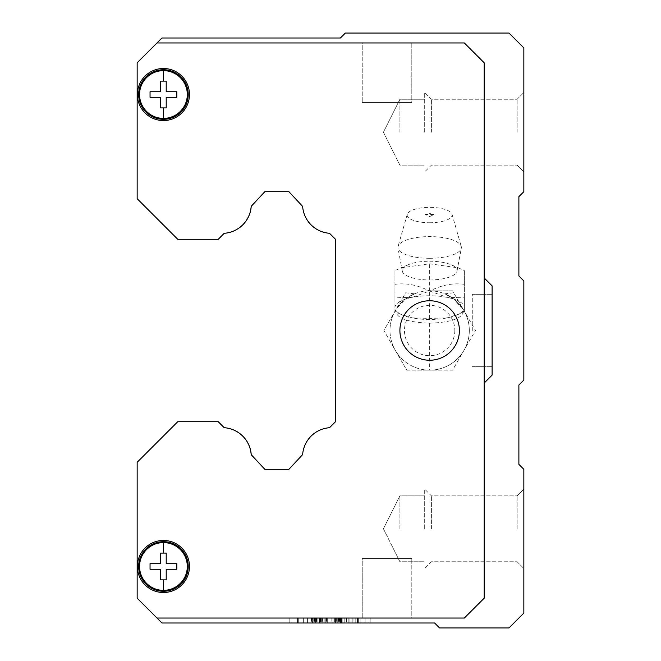 <?xml version="1.0" encoding="UTF-8"?>
<svg xmlns="http://www.w3.org/2000/svg" width="661" height="661" viewBox="0 0 661 661"><rect width="100%" height="100%" fill="white"/><g stroke="black" fill="none" stroke-linecap="round" stroke-linejoin="round"><path stroke-width="0.5" stroke-dasharray="3.31 2.48" d="M362.228 618.035L362.228 558.545L411.803 558.545L362.228 558.545L411.803 558.545L362.228 558.545L362.228 618.035L411.803 618.035L411.803 558.545L411.803 618.035L362.228 618.035M472.285 330.5L472.285 294.31L472.285 330.5M492.115 330.5L492.115 294.31L492.115 330.5M411.803 42.965L411.803 102.455L362.228 102.455L411.803 102.455L362.228 102.455L411.803 102.455L411.803 42.965L362.228 42.965L362.228 102.455L362.228 42.965L411.803 42.965M224.253 233.292L218.262 239.282L177.809 239.282L137.157 198.639L137.157 62.795L156.988 42.965L464.353 42.965L484.183 62.795L484.183 277.95L492.115 285.882L484.183 277.95L484.183 62.795L484.183 277.95L484.183 62.795L464.353 42.965L484.183 62.795L464.353 42.965L156.988 42.965L464.353 42.965L156.988 42.965L137.157 62.795L156.988 42.965L137.157 62.795L137.157 198.639L137.157 62.795L137.157 198.639L177.809 239.282L218.262 239.282L177.759 239.282L137.157 198.688L137.157 62.795L156.988 42.965L464.353 42.965L484.183 62.795L484.183 598.205L464.353 618.035L156.988 618.035L137.157 598.205L137.157 462.361L177.809 421.718L218.262 421.718L224.253 427.708A29.051 29.051 0 0 1 251.23 454.685L264.863 469.31L288.956 469.31L302.688 454.586A29.051 29.051 0 0 1 329.558 427.717L335.458 421.817L335.458 239.183L329.558 233.283A29.051 29.051 0 0 1 302.688 206.414L288.956 191.69L264.863 191.69L251.23 206.315A29.051 29.051 0 0 1 224.253 233.292L218.262 239.282L224.253 233.292A29.051 29.051 0 0 0 251.23 206.315A29.051 29.051 0 0 1 224.253 233.292L218.262 239.282L177.809 239.282L137.157 198.639L177.809 239.282L137.157 198.639L137.157 62.795L137.157 198.688L137.157 62.795L161.945 38.008L340.415 38.008L345.373 33.05L508.97 33.05L523.842 47.922L523.842 191.69L518.885 196.648L518.885 275.968L523.842 280.925L523.842 380.075L518.885 385.033L518.885 464.353L523.842 469.31L523.842 613.077L508.97 627.95L439.565 627.95L434.608 622.993L161.945 622.993L137.157 598.205L137.157 462.361L137.157 598.205L156.988 618.035L137.157 598.205L156.988 618.035L464.353 618.035L156.988 618.035L464.353 618.035L484.183 598.205L464.353 618.035L484.183 598.205L484.183 383.05L492.115 375.118L484.183 383.05L484.183 598.205L484.183 383.05L484.183 598.205L464.353 618.035L156.988 618.035L137.157 598.205L137.157 462.312L177.759 421.718L218.213 421.718L224.203 427.708A29.051 29.051 0 0 1 251.18 454.685L264.813 469.31L288.907 469.31L302.639 454.586A29.051 29.051 0 0 1 329.509 427.717A29.051 29.051 0 0 0 302.639 454.586A29.051 29.051 0 0 1 329.509 427.717L335.408 421.817L335.408 239.183L329.509 233.283A29.051 29.051 0 0 1 302.639 206.414L288.907 191.69L302.688 206.414A29.051 29.051 0 0 0 329.558 233.283A29.051 29.051 0 0 1 302.688 206.414A29.051 29.051 0 0 0 329.558 233.283L335.458 239.183L335.458 421.817L329.558 427.717L335.458 421.817L335.458 239.183L329.558 233.283L335.458 239.183L335.458 421.817L329.558 427.717A29.051 29.051 0 0 0 302.688 454.586A29.051 29.051 0 0 1 329.558 427.717A29.051 29.051 0 0 0 302.688 454.586L288.956 469.31L264.863 469.31L251.23 454.685A29.051 29.051 0 0 0 224.253 427.708A29.051 29.051 0 0 1 251.23 454.685L264.863 469.31L288.956 469.31L302.639 454.586M484.183 277.95L492.115 285.882L492.115 375.118L492.115 285.882L492.115 375.118L484.183 383.05M156.988 618.035L137.157 598.205L137.157 462.361L177.809 421.718L218.262 421.718L177.809 421.718L137.157 462.361L137.157 598.205L156.988 618.035L464.353 618.035L484.183 598.205L484.183 62.795L464.353 42.965L156.988 42.965L464.353 42.965L484.183 62.795L484.183 598.205L464.353 618.035L156.988 618.035L137.157 598.205L137.157 462.312L177.759 421.718L218.213 421.718L224.203 427.708L218.213 421.718L177.759 421.718L137.157 462.312L137.157 598.205L137.157 462.361L177.809 421.718L137.157 462.361L177.809 421.718L218.262 421.718L224.253 427.708A29.051 29.051 0 0 1 251.23 454.685L264.863 469.31L288.956 469.31L302.688 454.586A29.051 29.051 0 0 1 329.558 427.717L335.458 421.817L335.458 239.183L329.558 233.283A29.051 29.051 0 0 1 302.688 206.414L288.956 191.69L302.688 206.414L288.956 191.69L264.863 191.69L288.956 191.69L264.863 191.69L251.23 206.315L264.813 191.69L251.18 206.315A29.051 29.051 0 0 1 224.203 233.292A29.051 29.051 0 0 0 251.18 206.315A29.051 29.051 0 0 1 224.203 233.292L218.213 239.282L224.203 233.292L218.213 239.282L177.759 239.282L137.157 198.688L177.759 239.282L218.213 239.282L177.809 239.282L137.157 198.639L137.157 62.795M396.303 309.026L395.749 310.158C395.699 317.949 407.002 322.304 429.65 323.221C452.298 322.304 463.601 317.949 463.551 310.158L453.933 299.144L444.787 293.839A39.66 39.66 0 0 1 429.65 370.16A39.66 39.66 0 0 1 389.99 330.5A39.66 39.66 0 0 0 429.65 370.16L406.755 370.16L383.851 330.5L395.303 310.67A39.66 39.66 0 0 1 414.513 293.839L405.367 299.144L396.303 309.026A39.66 39.66 0 0 0 389.99 330.5A39.66 39.66 0 0 1 395.303 310.67L405.631 292.782L414.513 293.839M444.787 293.839L453.669 292.782L463.997 310.67A39.66 39.66 0 0 1 469.31 330.5A39.66 39.66 0 0 0 462.997 309.026A39.66 39.66 0 0 1 463.997 350.33L452.545 370.16L429.65 370.16A39.66 39.66 0 0 0 469.31 330.5A39.66 39.66 0 0 1 429.65 370.16L406.755 370.16L383.851 330.5L405.631 292.782M429.65 323.221L429.65 370.16A39.66 39.66 0 0 0 463.997 350.33L475.449 330.5L463.997 310.67A39.66 39.66 0 0 0 429.65 290.84L452.545 290.84L475.449 330.5L452.545 370.16L429.65 370.16A39.66 39.66 0 0 1 395.303 310.67A39.66 39.66 0 0 1 429.65 290.84L452.545 290.84L453.669 292.782M429.65 295.756A34.703 11.865 180 0 0 412.299 297.343L394.947 297.855L394.947 311.562L400.814 314.297L412.299 317.9A34.703 11.865 180 0 0 447.001 317.9A34.703 11.865 180 0 0 456.586 315.107A34.703 11.865 180 0 0 463.551 310.158A34.703 11.865 0 0 0 464.353 307.621A34.703 11.865 180 0 0 453.933 299.144A34.703 11.865 0 0 0 447.001 297.343A34.703 11.865 180 0 0 429.65 295.756M464.353 311.562L464.353 297.855L447.001 297.343L429.65 291.005L412.299 297.343A34.703 11.865 0 0 0 405.367 299.144A34.703 11.865 180 0 0 394.947 307.621A34.703 11.865 0 0 0 395.749 310.158A34.703 11.865 180 0 0 402.714 315.107A34.703 11.865 180 0 0 412.299 317.9L429.65 318.412L447.001 317.9L458.486 314.297L464.353 311.562L464.353 270.622L458.486 267.887L429.65 263.772L400.814 267.879L394.947 270.622L394.947 297.855M459.395 330.5A29.745 29.745 0 0 1 429.65 360.245A29.745 29.745 0 0 1 399.905 330.5A29.745 29.745 0 0 1 429.65 300.755A29.745 29.745 0 0 1 459.395 330.5A29.745 29.745 0 0 1 429.65 360.245A29.745 29.745 0 0 1 399.905 330.5A29.745 29.745 0 0 1 429.65 300.755A29.745 29.745 0 0 1 459.395 330.5A29.745 29.745 0 0 0 429.65 300.755A29.745 29.745 0 0 0 399.905 330.5A29.745 29.745 0 0 0 429.65 360.245A29.745 29.745 0 0 0 459.395 330.5M429.65 279.958A27.382 9.37 180 0 0 456.982 271.192A27.382 9.37 180 0 0 450.909 264.689A27.382 9.37 180 0 0 429.65 261.227A27.382 9.37 180 0 0 408.391 264.689A27.382 9.37 180 0 0 402.318 271.192A27.382 9.37 180 0 0 429.65 279.958M464.353 284.329C452.818 282.784 441.251 285.065 429.65 291.179C418.116 285.081 406.548 282.792 394.947 284.329L394.947 311.562M454.834 330.5A25.184 25.184 0 0 1 429.65 355.684A25.184 25.184 0 0 1 404.466 330.5A25.184 25.184 0 0 1 429.65 305.316A25.184 25.184 0 0 1 454.834 330.5M429.65 258.302A31.728 10.849 180 0 0 461.312 248.148A31.728 10.849 180 0 0 461.229 246.388A31.728 10.849 180 0 0 429.65 236.597A31.728 10.849 180 0 0 398.071 246.388A31.728 10.849 180 0 0 397.988 248.148A31.728 10.849 180 0 0 429.65 258.302M429.65 222.74A22.491 7.692 180 0 0 452.033 214.296A22.491 7.692 180 0 0 429.65 207.356A22.491 7.692 180 0 0 407.267 214.296A22.491 7.692 180 0 0 429.65 222.74M429.65 291.005L429.65 263.772M464.353 297.855L464.353 270.622M394.947 270.622L394.947 284.329M429.65 318.412L429.65 291.179M429.65 216.601L433.88 214.495L429.65 213.495L425.42 214.495L429.65 216.601M137.405 566.477A26.027 26.027 0 0 1 163.432 540.45A26.027 26.027 0 0 1 189.459 566.477A26.027 26.027 0 0 0 163.432 540.45A26.027 26.027 0 0 0 137.405 566.477A26.027 26.027 0 0 0 163.432 592.504A26.027 26.027 0 0 0 189.459 566.477A26.027 26.027 0 0 1 163.432 592.504A26.027 26.027 0 0 1 137.405 566.477A26.027 26.027 0 0 0 163.432 592.504A26.027 26.027 0 0 0 189.459 566.477A26.027 26.027 0 0 0 163.432 540.45A26.027 26.027 0 0 0 137.405 566.477M137.405 94.523A26.027 26.027 0 0 1 163.432 68.496A26.027 26.027 0 0 1 189.459 94.523A26.027 26.027 0 0 0 163.432 68.496A26.027 26.027 0 0 0 137.405 94.523A26.027 26.027 0 0 0 163.432 120.55A26.027 26.027 0 0 0 189.459 94.523A26.027 26.027 0 0 1 163.432 120.55A26.027 26.027 0 0 1 137.405 94.523A26.027 26.027 0 0 0 163.432 120.55A26.027 26.027 0 0 0 189.459 94.523A26.027 26.027 0 0 0 163.432 68.496A26.027 26.027 0 0 0 137.405 94.523M264.813 191.69L251.18 206.315L264.813 191.69L288.907 191.69L264.813 191.69M302.639 206.414A29.051 29.051 0 0 0 329.509 233.283A29.051 29.051 0 0 1 302.639 206.414L288.907 191.69L302.688 206.414A29.051 29.051 0 0 0 329.558 233.283L335.458 239.183L335.458 421.817L329.558 427.717A29.051 29.051 0 0 0 302.688 454.586L288.956 469.31L264.863 469.31L251.23 454.685A29.051 29.051 0 0 0 224.253 427.708L218.262 421.718L177.809 421.718M264.813 469.31L288.907 469.31L264.813 469.31L251.18 454.685A29.051 29.051 0 0 0 224.203 427.708A29.051 29.051 0 0 1 251.18 454.685L264.813 469.31M329.509 427.717L335.408 421.817L335.408 239.183L329.509 233.283M163.432 542.598A23.879 23.879 0 0 0 139.554 566.477A23.879 23.879 0 0 0 163.432 590.356A23.879 23.879 0 0 0 187.311 566.477A23.879 23.879 0 0 0 163.432 542.598L163.432 553.092L160.656 553.092L160.656 563.701L150.047 563.701L150.047 569.253L160.656 569.253L160.656 579.862L166.208 579.862L166.208 569.253L176.817 569.253L176.817 563.701L166.208 563.701L166.208 553.092L163.432 553.092M138.645 566.477A24.788 24.788 0 0 0 163.432 591.264A24.788 24.788 0 0 0 188.22 566.477A24.788 24.788 0 0 0 163.432 541.69A24.788 24.788 0 0 0 138.645 566.477M176.817 563.701L176.817 569.253L176.817 563.701L166.208 563.701L166.208 553.092L166.208 562.891M160.656 553.092L166.208 553.092L160.656 553.092L160.656 563.701L150.047 563.701L150.047 569.253L160.656 569.253L160.656 579.862L166.208 579.862L166.208 569.253L176.817 569.253L167.018 569.253M163.432 70.644A23.879 23.879 0 0 0 139.554 94.523A23.879 23.879 0 0 0 163.432 118.402A23.879 23.879 0 0 0 187.311 94.523A23.879 23.879 0 0 0 163.432 70.644L163.432 81.138L160.656 81.138L160.656 91.747L150.047 91.747L150.047 97.299L160.656 97.299L160.656 107.908L166.208 107.908L166.208 97.299L176.817 97.299L176.817 91.747L166.208 91.747L166.208 81.138L163.432 81.138M138.645 94.523A24.788 24.788 0 0 0 163.432 119.311A24.788 24.788 0 0 0 188.22 94.523A24.788 24.788 0 0 0 163.432 69.736A24.788 24.788 0 0 0 138.645 94.523M176.817 91.747L176.817 97.299L176.817 91.747L166.208 91.747L166.208 81.138L166.208 90.937M160.656 81.138L166.208 81.138L160.656 81.138L160.656 91.747L150.047 91.747L150.047 97.299L160.656 97.299L160.656 107.908L166.208 107.908L166.208 97.299L176.817 97.299L167.018 97.299M166.208 91.747L176.413 91.747M160.656 91.747L160.656 81.543M150.047 97.299L150.047 91.747L159.846 91.747M160.656 97.299L150.452 97.299M166.208 107.908L160.656 107.908L160.656 98.109M166.208 98.109L166.208 107.503M166.208 563.701L176.413 563.701M160.656 563.701L160.656 553.497M150.047 569.253L150.047 563.701L159.846 563.701M160.656 569.253L150.452 569.253M166.208 579.862L160.656 579.862L160.656 570.063M166.208 570.063L166.208 579.457M523.842 528.8L523.842 489.14L523.842 528.8M517.133 528.8L517.133 495.849L517.133 528.8M523.842 132.2L523.842 92.54L523.842 132.2M517.133 132.2L517.133 99.249L517.133 132.2M431.402 528.8L431.402 495.849L431.402 528.8M431.402 132.2L431.402 99.249L431.402 132.2M424.692 528.8L424.692 489.14L424.692 528.8M424.692 132.2L424.692 92.54L424.692 132.2M399.905 528.8L399.905 495.849L399.905 528.8M399.905 132.2L399.905 99.249L399.905 132.2M383.43 528.8L399.905 561.751L424.692 561.751L399.905 561.751L383.43 528.8L399.905 495.849L424.692 495.849L399.905 495.849L383.43 528.8M383.43 132.2L399.905 165.151L424.692 165.151L399.905 165.151L383.43 132.2L399.905 99.249L424.692 99.249L399.905 99.249L383.43 132.2M327.682 618.035L370.168 618.035L289.815 618.035L289.815 622.993L370.168 622.993L289.815 622.993L289.815 618.035L289.815 622.993L289.815 618.035L357.477 618.035L357.477 622.993L297.433 622.993L358.328 622.993L297.433 622.993L358.328 622.993L297.433 622.993L358.328 622.993L297.433 622.993L358.328 622.993L298.276 622.993L357.477 622.993L357.477 618.035L322.775 618.035L322.775 622.993L322.775 618.035L357.477 618.035L357.477 622.993L357.477 618.035L322.775 618.035L357.477 618.035L357.477 622.993L357.477 618.035L298.276 618.035L298.276 622.993L298.276 618.035L327.682 618.035L327.682 622.993L327.682 618.035L298.276 618.035L298.276 622.993L298.276 618.035L351.082 618.035L351.082 622.993L351.082 618.035L298.276 618.035L298.276 622.993L298.276 618.035L327.682 618.035L298.276 618.035L298.276 622.993L298.276 618.035L357.477 618.035L357.477 622.993L357.477 618.035L322.775 618.035L322.775 622.993L322.775 618.035L357.477 618.035L357.477 622.993L357.477 618.035L322.775 618.035L357.477 618.035L357.477 622.993L357.477 618.035L322.775 618.035L322.775 622.993L322.775 618.035L357.477 618.035L357.477 622.993L357.477 618.035L322.775 618.035L357.477 618.035L357.477 622.993L357.477 618.035L352.115 618.035L352.115 622.993L352.115 618.035L358.328 618.035L358.328 622.993L358.328 618.035L338.027 618.035L338.027 622.993L338.027 618.035L341.464 618.035L341.464 622.993L341.464 618.035L348.173 618.035L348.173 622.993L307.58 622.993L348.173 622.993L307.58 622.993L348.173 622.993L307.58 622.993L348.173 622.993L348.173 618.035L344.174 618.035L344.174 622.993L344.174 618.035L325.79 618.035L325.79 622.993L325.79 618.035L315.941 618.035L315.941 622.993L315.941 618.035L297.433 618.035L297.433 622.993L297.433 618.035L319.42 618.035L319.42 622.993L319.42 618.035L307.58 618.035L307.58 622.993L326.534 622.993L307.58 622.993L307.58 618.035L312.562 618.035L312.562 622.993L312.562 618.035L317.858 618.035L317.858 622.993L317.858 618.035L324.179 618.035L324.179 622.993L324.179 618.035L340.886 618.035L340.886 622.993L340.853 618.035L358.328 618.035L298.276 618.035L298.276 622.993L298.276 618.035L327.682 618.035L327.682 622.993M340.622 618.035L298.276 618.035L365.095 618.035L355.792 618.035L355.792 622.993L365.095 622.993L346.488 622.993L355.792 622.993L355.792 618.035L355.792 622.993L355.792 618.035L346.488 618.035L346.488 622.993L346.488 618.035L307.58 618.035L341.225 618.035L307.58 618.035L340.324 618.035L307.58 618.035L307.58 622.993L307.58 618.035L322.799 618.035L322.799 622.993L322.799 618.035L297.433 618.035L358.328 618.035L358.328 622.993L358.328 618.035L297.433 618.035L297.433 622.993L297.433 618.035L337.25 618.035L337.25 622.993L337.25 618.035L358.328 618.035L358.328 622.993L358.328 618.035L335.491 618.035L335.491 622.993L335.491 618.035L342.175 618.035L342.175 622.993L342.175 618.035L348.173 618.035L340.622 618.035L340.622 622.993M360.865 622.993L370.168 622.993L360.865 622.993L360.865 618.035L360.865 622.993M352.197 618.035L298.276 618.035L298.276 622.993L298.276 618.035L298.276 622.993L298.276 618.035L298.276 622.993L298.276 618.035L348.173 618.035L341.225 618.035L348.173 618.035L348.173 622.993L348.173 618.035L340.324 618.035L348.173 618.035L348.173 622.993L348.173 618.035L313.95 618.035L313.95 622.993L313.95 618.035L307.58 618.035L307.58 622.993L307.58 618.035L322.799 618.035L322.799 622.993L322.799 618.035L297.433 618.035L297.433 622.993L297.433 618.035L358.328 618.035L298.276 618.035L298.276 622.993L298.276 618.035L298.276 622.993L298.276 618.035L312.653 618.035L312.653 622.993L312.653 618.035L312.653 622.993L312.653 618.035L298.276 618.035L298.276 622.993L298.276 618.035L348.173 618.035L298.276 618.035L298.276 622.993L298.276 618.035L357.477 618.035L357.477 622.993L357.477 618.035L352.197 618.035L352.197 622.993M370.168 618.035L370.168 622.993L370.168 618.035L370.168 622.993L370.168 618.035L360.865 618.035L370.168 618.035M353.966 618.035L353.966 622.993M341.225 618.035L341.225 622.993L341.225 618.035M303.696 618.035L358.328 618.035L297.433 618.035L303.639 618.035L303.639 622.993L303.639 618.035L289.815 618.035L357.477 618.035L357.477 622.993L357.477 618.035L352.115 618.035L358.328 618.035L358.328 622.993L358.328 618.035L335.491 618.035L335.491 622.993L335.491 618.035L348.173 618.035L348.173 622.993L348.173 618.035L307.58 618.035L340.324 618.035L340.324 622.993L340.324 618.035L315.652 618.035L315.652 622.993L315.652 618.035L307.58 618.035L326.534 618.035L307.58 618.035L307.58 622.993L307.58 618.035L298.276 618.035L298.276 622.993L298.276 618.035L303.696 618.035L303.696 622.993M334.648 618.035L334.648 622.993L334.648 618.035M338.556 618.035L338.556 622.993M307.58 618.035L358.328 618.035L358.328 622.993L358.328 618.035L337.184 618.035L337.184 622.993L337.184 618.035L298.276 618.035L298.276 622.993L298.276 618.035L357.477 618.035L357.477 622.993L357.477 618.035L349.091 618.035L349.091 622.993L349.091 618.035L358.328 618.035L358.328 622.993L358.328 618.035L338.027 618.035L338.027 622.993L338.027 618.035L348.173 618.035L348.173 622.993L348.173 618.035L297.433 618.035L297.433 622.993L297.433 618.035L319.42 618.035L319.42 622.993L319.42 618.035L307.58 618.035L307.58 622.993M340.721 618.035L340.721 622.993M326.534 618.035L326.534 622.993M314.942 618.035L314.942 622.993M365.095 618.035L365.095 622.993L365.095 618.035M298.276 618.035L298.276 622.993L298.276 618.035L298.276 622.993L298.276 618.035L312.653 618.035L312.653 622.993L312.653 618.035L298.276 618.035L298.276 622.993L298.276 618.035L357.477 618.035L357.477 622.993L357.477 618.035L298.276 618.035L298.276 622.993L298.276 618.035L357.477 618.035L357.477 622.993L357.477 618.035L349.091 618.035L358.328 618.035L298.276 618.035M346.488 618.035L346.488 622.993L346.488 618.035M340.886 618.035L340.886 622.993M163.432 590.356L163.432 579.862M163.432 118.402L163.432 107.908M311.157 618.035L311.157 622.993M341.514 618.035L341.514 622.993L341.514 618.035M332.995 618.035L332.995 622.993L332.995 618.035M316.553 618.035L316.553 622.993M315.52 618.035L315.52 622.993L315.52 618.035M338.953 618.035L338.953 622.993M340.035 618.035L340.035 622.993M336.631 618.035L336.631 622.993M322.238 618.035L322.238 622.993M320.279 618.035L320.279 622.993M335.342 618.035L335.342 622.993M313.76 618.035L313.76 622.993M314.355 618.035L314.355 622.993M341.018 618.035L341.018 622.993L341.018 618.035M316.247 618.035L316.247 622.993L316.247 618.035M314.81 618.035L314.81 622.993L314.81 618.035M340.324 618.035L340.324 622.993L340.324 618.035M342.034 618.035L342.034 622.993L342.034 618.035M315.627 618.035L315.627 622.993L315.627 618.035M320.544 618.035L320.544 622.993L320.544 618.035M339.614 618.035L339.614 622.993M339.366 618.035L339.366 622.993M338.382 618.035L338.382 622.993M327.881 618.035L327.881 622.993M311.661 618.035L311.661 622.993M316.512 618.035L316.512 622.993M331.144 618.035L331.144 622.993M314.215 618.035L314.215 622.993M321.337 618.035L321.337 622.993L321.337 618.035M314.768 618.035L314.768 622.993M492.115 294.31L472.285 294.31L492.115 294.31M492.115 366.69L472.285 366.69L492.115 366.69M450.909 264.689L458.494 267.879M456.982 271.192L461.312 248.148M452.033 214.296L461.229 246.388M402.714 315.107L400.806 314.305M456.586 315.107L458.494 314.305M408.391 264.689L400.814 267.879M402.318 271.192L397.988 248.148M407.267 214.296L398.071 246.388M433.88 214.495L425.42 214.495M517.133 495.849L523.842 489.14L517.133 495.849L431.402 495.849L424.692 489.14L431.402 495.849L517.133 495.849M517.133 99.249L523.842 92.54L517.133 99.249L431.402 99.249L424.692 92.54L431.402 99.249L517.133 99.249M517.133 561.751L523.842 568.46L517.133 561.751L431.402 561.751L424.692 568.46L431.402 561.751L517.133 561.751M517.133 165.151L523.842 171.86L517.133 165.151L431.402 165.151L424.692 171.86L431.402 165.151L517.133 165.151"/><path stroke-width="0.99" d="M224.253 233.292A29.051 29.051 0 0 0 251.23 206.315A29.051 29.051 0 0 1 224.253 233.292A29.051 29.051 0 0 0 251.23 206.315L264.863 191.69L288.907 191.69L264.863 191.69L251.23 206.315L264.863 191.69L288.907 191.69L302.639 206.414L288.907 191.69L264.813 191.69L251.18 206.315A29.051 29.051 0 0 1 224.203 233.292L218.262 239.282L224.253 233.292L218.262 239.282L177.759 239.282L137.157 198.688L137.157 62.795L156.988 42.965L464.353 42.965L484.183 62.795L484.183 598.205L464.353 618.035L156.988 618.035L137.157 598.205L137.157 462.312L177.759 421.718L218.213 421.718L224.203 427.708A29.051 29.051 0 0 1 251.18 454.685L264.813 469.31L288.907 469.31L264.863 469.31L251.23 454.685A29.051 29.051 0 0 0 224.253 427.708L218.262 421.718L177.809 421.718M484.183 277.95L492.115 285.882L492.115 375.118L484.183 383.05M329.509 233.283L335.408 239.183L335.408 421.817L335.408 239.183L329.509 233.283A29.051 29.051 0 0 1 302.639 206.414M335.408 421.817L329.509 427.717L335.408 421.817M302.639 454.586L288.907 469.31L302.639 454.586A29.051 29.051 0 0 1 329.509 427.717M189.459 566.477A26.027 26.027 0 0 0 163.432 540.45A26.027 26.027 0 0 0 137.405 566.477A26.027 26.027 0 0 0 163.432 592.504A26.027 26.027 0 0 0 189.459 566.477M189.459 94.523A26.027 26.027 0 0 0 163.432 68.496A26.027 26.027 0 0 0 137.405 94.523A26.027 26.027 0 0 0 163.432 120.55A26.027 26.027 0 0 0 189.459 94.523M459.395 330.5A29.745 29.745 0 0 0 429.65 300.755A29.745 29.745 0 0 0 399.905 330.5A29.745 29.745 0 0 0 429.65 360.245A29.745 29.745 0 0 0 459.395 330.5M160.656 81.138L166.208 81.138L166.208 91.747L176.817 91.747L176.817 97.299L166.208 97.299L166.208 107.908L160.656 107.908L160.656 97.299L150.047 97.299L150.047 91.747L160.656 91.747L160.656 81.543M163.432 118.402A23.879 23.879 0 0 1 139.554 94.523A23.879 23.879 0 0 1 163.432 70.644A23.879 23.879 0 0 1 187.311 94.523A23.879 23.879 0 0 1 163.432 118.402L163.432 107.908M163.432 69.736A24.788 24.788 0 0 1 188.22 94.523A24.788 24.788 0 0 1 163.432 119.311A24.788 24.788 0 0 1 138.645 94.523A24.788 24.788 0 0 1 163.432 69.736M166.208 90.937L166.208 91.747M159.846 91.747L160.656 91.747M160.656 98.109L160.656 97.299M167.018 97.299L166.208 97.299L166.208 98.109M160.656 553.092L166.208 553.092L166.208 563.701L176.817 563.701L176.817 569.253L166.208 569.253L166.208 579.862L160.656 579.862L160.656 569.253L150.047 569.253L150.047 563.701L160.656 563.701L160.656 553.497M163.432 590.356A23.879 23.879 0 0 1 139.554 566.477A23.879 23.879 0 0 1 163.432 542.598A23.879 23.879 0 0 1 187.311 566.477A23.879 23.879 0 0 1 163.432 590.356L163.432 579.862M163.432 541.69A24.788 24.788 0 0 1 188.22 566.477A24.788 24.788 0 0 1 163.432 591.264A24.788 24.788 0 0 1 138.645 566.477A24.788 24.788 0 0 1 163.432 541.69M166.208 562.891L166.208 563.701M159.846 563.701L160.656 563.701M160.656 570.063L160.656 569.253M167.018 569.253L166.208 569.253L166.208 570.063M137.157 62.795L161.945 38.008L340.415 38.008L345.373 33.05L508.97 33.05L523.842 47.922L523.842 191.69L518.885 196.648L518.885 275.968L523.842 280.925L523.842 380.075L518.885 385.033L518.885 464.353L523.842 469.31L523.842 613.077L508.97 627.95L439.565 627.95L434.608 622.993L161.945 622.993L156.988 618.035M163.432 81.138L163.432 70.644M163.432 553.092L163.432 542.598"/></g></svg>
